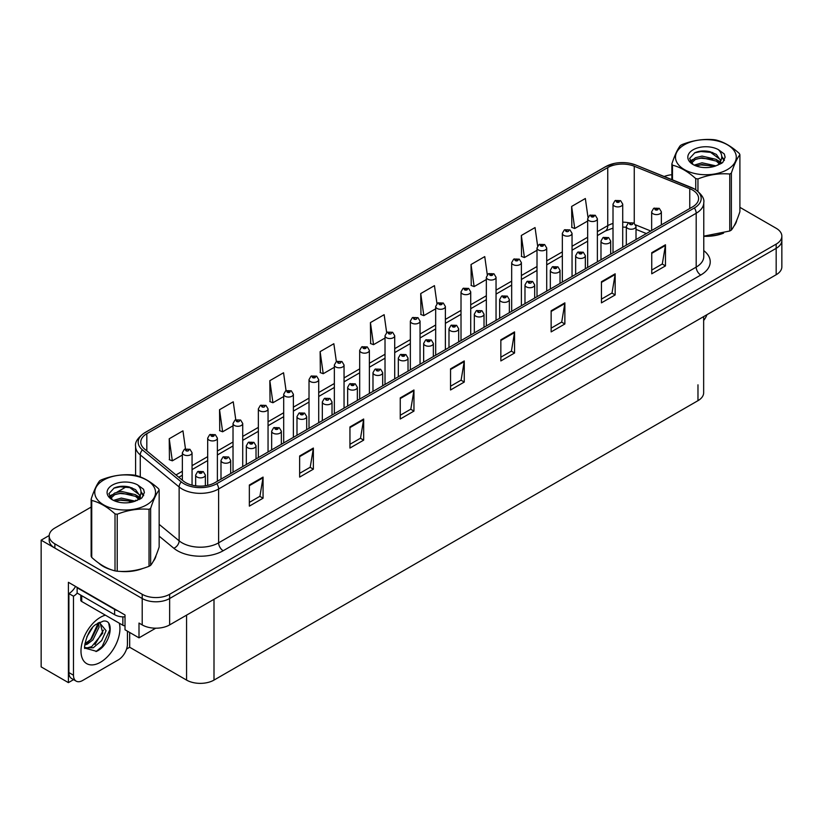 <?xml version="1.0" encoding="UTF-8"?>
<svg xmlns="http://www.w3.org/2000/svg" width="823" height="823" viewBox="0 0 823 823"><rect width="100%" height="100%" fill="white"/><g stroke="black" fill="none" stroke-linecap="round" stroke-linejoin="round"><path stroke-width="1.23" d="M73.576 679.633L68.402 682.627L68.402 582.303L125.014 614.987L125.014 629.77L139.005 637.846L139.005 623.062L142.204 624.914A19.402 11.203 0 0 0 169.641 624.914L776.171 274.738A19.402 11.203 0 0 0 781.85 266.817L781.85 240.419A19.402 11.203 0 0 1 776.171 248.34A19.402 11.203 0 0 0 781.85 240.419L781.85 236.191A19.402 11.203 0 0 0 776.171 228.269L739.898 207.334M155.732 628.196L139.005 637.846M91.137 507.081L54.863 528.027A19.402 11.203 0 0 0 49.185 535.948A19.402 11.203 0 0 0 54.863 543.859L142.204 594.288A19.402 11.203 0 0 0 169.641 594.288L169.641 598.516L776.171 248.34L169.641 598.516A19.402 11.203 0 0 1 142.204 598.516A19.402 11.203 0 0 0 169.641 598.516L169.641 624.914M68.402 682.627L41.15 666.887L41.15 540.166L142.204 598.516L54.863 548.087A19.402 11.203 0 0 1 49.185 540.166L49.185 535.948M49.195 535.516L41.15 540.166M703.655 316.598L703.655 392.746A19.402 11.203 180 0 1 697.976 400.667L214.001 680.086A19.402 11.203 180 0 1 186.564 680.086L129.674 647.248L129.674 632.465M129.674 647.248L126.567 649.038M98.595 562.983A31.037 17.921 0 0 0 103.204 566.378A31.037 17.921 0 0 0 111.486 569.804M692.534 190.02A20.698 11.944 180 0 1 698.593 198.466A20.698 11.944 180 0 1 692.534 206.912L214.957 482.638A20.698 11.944 180 0 1 183.375 481.044L144.509 448.998A20.698 11.944 180 0 1 140.764 442.146A20.698 11.944 180 0 1 146.823 433.69L607.755 167.573A20.698 11.944 180 0 1 634.255 166.236L689.767 188.683A20.698 11.944 180 0 1 692.534 190.02M694.365 188.961A23.281 13.446 0 0 0 691.258 187.459L635.747 165.012A23.281 13.446 0 0 0 630.151 163.355A23.281 13.446 0 0 0 614.627 163.355A23.281 13.446 0 0 0 605.923 166.524L144.992 432.641A23.281 13.446 0 0 0 142.389 449.852L181.255 481.897A23.281 13.446 0 0 0 216.788 483.698L694.365 207.972A23.281 13.446 0 0 0 694.365 188.961M249.348 485.014L249.348 506.135L263.062 498.213L263.062 477.093L249.348 485.014M249.348 502.39L259.914 496.29L263.01 477.803A5.175 2.983 -120 0 0 263.062 477.093M259.821 496.341L263.062 498.213M299.644 455.973L299.644 477.093L313.368 469.172L313.368 448.051L299.644 455.973M299.644 473.348L310.209 467.248L313.306 448.761A5.175 2.983 -120 0 0 313.368 448.051M310.117 467.299L313.368 469.172M349.95 426.931L349.95 448.051L363.663 440.14L363.663 419.02L349.95 426.931M349.95 444.307L360.515 438.206L363.612 419.72A5.175 2.983 -120 0 0 363.663 419.02M360.423 438.258L363.663 440.14M400.245 397.9L400.245 419.02L413.959 411.099L413.959 389.979L400.245 397.9M400.245 415.265L410.811 409.165L413.907 390.678A5.175 2.983 -120 0 0 413.959 389.979M410.718 409.226L413.959 411.099M651.744 252.692L651.744 273.812L665.468 265.891L665.468 244.77L651.744 252.692M651.744 270.067L662.309 263.967L665.406 245.47A5.175 2.983 -120 0 0 665.468 244.77M662.217 264.018L665.468 265.891M601.448 281.733L601.448 302.854L615.162 294.932L615.162 273.812L601.448 281.733M601.448 299.109L612.014 293.009L615.11 274.512A5.175 2.983 -120 0 0 615.162 273.812M611.921 293.06L615.162 294.932M551.143 310.775L551.143 331.895L564.866 323.974L564.866 302.854L551.143 310.775M551.143 328.151L561.708 322.05L564.804 303.553A5.175 2.983 -120 0 0 564.866 302.854M561.615 322.102L564.866 323.974M500.847 339.817L500.847 360.937L514.56 353.016L514.56 331.895L500.847 339.817M500.847 357.192L511.412 351.092L514.509 332.595A5.175 2.983 -120 0 0 514.56 331.895M511.32 351.143L514.56 353.016M450.541 368.858L450.541 389.979L464.265 382.057L464.265 360.937L450.541 368.858M450.541 386.224L461.106 380.133L464.203 361.636A5.175 2.983 -120 0 0 464.265 360.937M461.014 380.185L464.265 382.057M703.768 236.304A31.037 17.921 0 0 0 723.571 233.156M734.054 225.955A31.037 17.921 0 0 0 736.76 220.255M119.849 571.368A31.037 17.921 0 0 0 142.842 568.436M153.325 561.235A31.037 17.921 0 0 0 156.031 555.546M169.641 594.288L776.171 244.112A19.402 11.203 0 0 0 781.85 236.191M671.877 174.723A19.402 11.203 0 0 0 664.202 176.503M126.814 486.486L116.959 492.175M286.054 390.637L283.554 372.757L269.831 380.679L270.057 401.675M235.769 419.72L233.248 401.799L219.535 409.72L219.751 430.717M185.473 448.844L182.953 430.841L169.229 438.762L169.456 459.759M436.972 303.615L434.451 285.643L420.728 293.564L420.954 314.551M487.288 274.728L484.747 256.601L471.034 264.522L471.25 285.509M537.625 245.923L535.053 227.56L521.329 235.481L521.556 256.478M587.982 217.262L585.348 198.518L571.635 206.439L571.851 227.436M336.36 361.585L333.85 343.726L320.126 351.637L320.353 372.634M386.656 332.574L384.146 314.684L370.432 322.606L370.648 343.592M370.432 322.606L373.529 344.672L385.02 338.037M373.529 344.672L370.432 343.51M420.728 293.564L423.824 315.631L435.676 308.79M423.824 315.631L420.728 314.468M471.034 264.522L474.13 286.589L486.342 279.532M474.13 286.589L471.034 285.427M521.329 235.481L524.426 257.548L537.008 250.285M524.426 257.548L521.329 256.395M571.635 206.439L574.732 228.506L587.673 221.027M574.732 228.506L571.635 227.354M320.126 351.637L323.223 373.714L334.354 367.284M323.223 373.714L320.126 372.552M269.831 380.679L272.927 402.745L283.688 396.542M272.927 402.745L269.831 401.593M219.535 409.72L222.632 431.787L233.022 425.789M222.632 431.787L219.535 430.635M169.229 438.762L172.326 460.829L182.356 455.047M172.326 460.829L169.229 459.676M192.057 485.138L192.057 452.753A4.845 2.798 180 0 1 189.053 455.335A4.845 2.798 180 0 1 183.776 454.728A4.845 2.798 180 0 1 182.356 452.753L184.29 449.389A3.23 1.944 57.8 0 1 186.008 449.481A1.615 0.936 0 0 0 186.06 450.767A1.615 0.936 0 0 0 188.344 450.767A1.615 0.936 0 0 0 188.344 449.451A1.615 0.936 0 0 0 186.111 449.42L186.77 449.831M186.111 449.42A3.23 1.78 -117.9 0 0 184.599 449.204A3.23 1.78 -117.9 0 0 184.455 449.296M186.728 450.366L186.008 449.481M186.749 450.376L186.728 449.862M205.359 485.776L205.359 475.056A4.845 2.798 180 0 1 202.365 477.649A4.845 2.798 180 0 1 197.078 477.042A4.845 2.798 180 0 1 195.658 475.056L197.592 471.692A3.23 1.944 57.8 0 1 199.32 471.785A1.615 0.936 0 0 0 199.361 473.081A1.615 0.936 0 0 0 201.656 473.081A1.615 0.936 0 0 0 201.656 471.764A1.615 0.936 0 0 0 199.413 471.733L201.151 472.423L200.051 472.68L199.32 471.785M200.071 472.69L200.071 472.145M199.413 471.733A3.23 1.78 -117.9 0 0 197.901 471.517A3.23 1.78 -117.9 0 0 197.767 471.61M200.051 472.68L200.03 472.165M217.385 481.239L217.385 438.124A4.845 2.798 180 0 1 214.392 440.716A4.845 2.798 180 0 1 209.104 440.11A4.845 2.798 180 0 1 207.684 438.124L209.618 434.76A3.23 1.944 57.8 0 1 211.346 434.853A1.615 0.936 0 0 0 211.388 436.149A1.615 0.936 0 0 0 213.682 436.149A1.615 0.936 0 0 0 213.682 434.822A1.615 0.936 0 0 0 211.439 434.801L213.178 435.49L212.077 435.748L211.346 434.853M211.439 434.801A3.23 1.78 -117.9 0 0 209.927 434.575A3.23 1.78 -117.9 0 0 209.793 434.667M242.723 466.61L242.723 423.495A4.845 2.798 180 0 1 239.719 426.088A4.845 2.798 180 0 1 234.442 425.481A4.845 2.798 180 0 1 233.022 423.495L234.956 420.131A3.23 1.944 57.8 0 1 236.674 420.234A1.615 0.936 0 0 0 236.726 421.52A1.615 0.936 0 0 0 239.009 421.52A1.615 0.936 0 0 0 239.009 420.203A1.615 0.936 0 0 0 236.777 420.172L237.436 420.584M236.777 420.172A3.23 1.78 -117.9 0 0 235.265 419.956A3.23 1.78 -117.9 0 0 235.121 420.049M237.394 421.109L236.674 420.234M237.415 421.129L237.394 420.604M268.051 451.992L268.051 408.877A4.845 2.798 180 0 1 265.057 411.459A4.845 2.798 180 0 1 259.77 410.852A4.845 2.798 180 0 1 258.35 408.877L260.284 405.513A3.23 1.944 57.8 0 1 262.012 405.605A1.615 0.936 0 0 0 262.053 406.891A1.615 0.936 0 0 0 264.348 406.891A1.615 0.936 0 0 0 264.348 405.574A1.615 0.936 0 0 0 262.105 405.544L262.763 405.955M262.105 405.544A3.23 1.78 -117.9 0 0 260.593 405.328A3.23 1.78 -117.9 0 0 260.459 405.42M262.722 405.986L262.012 405.605M230.687 473.554L230.687 460.438A4.845 2.798 180 0 1 227.693 463.02A4.845 2.798 180 0 1 222.416 462.413A4.845 2.798 180 0 1 220.996 460.438L222.93 457.063A3.23 1.944 57.8 0 1 224.648 457.166A1.615 0.936 0 0 0 224.7 458.452A1.615 0.936 0 0 0 226.983 458.452A1.615 0.936 0 0 0 226.983 457.135A1.615 0.936 0 0 0 224.751 457.104L225.409 457.516M224.751 457.104A3.23 1.78 -117.9 0 0 223.239 456.888A3.23 1.78 -117.9 0 0 223.095 456.981M225.368 458.051L224.648 457.166M225.389 458.061L225.368 457.547M256.025 458.925L256.025 445.809A4.845 2.798 180 0 1 253.031 448.391A4.845 2.798 180 0 1 247.744 447.784A4.845 2.798 180 0 1 246.324 445.809L248.258 442.445A3.23 1.944 57.8 0 1 249.986 442.537A1.615 0.936 0 0 0 250.027 443.823A1.615 0.936 0 0 0 252.322 443.823A1.615 0.936 0 0 0 252.322 442.507A1.615 0.936 0 0 0 250.079 442.476L251.817 443.165L250.717 443.432L249.986 442.537M250.737 443.443L250.737 442.897M250.079 442.476A3.23 1.78 -117.9 0 0 248.567 442.26A3.23 1.78 -117.9 0 0 248.433 442.352M250.717 443.432L250.696 442.918M281.353 444.307L281.353 431.18A4.845 2.798 180 0 1 278.359 433.772A4.845 2.798 180 0 1 273.082 433.165A4.845 2.798 180 0 1 271.662 431.18L273.596 427.816A3.23 1.944 57.8 0 1 275.314 427.909A1.615 0.936 0 0 0 275.366 429.205A1.615 0.936 0 0 0 277.649 429.205A1.615 0.936 0 0 0 277.649 427.878A1.615 0.936 0 0 0 275.417 427.857L277.156 428.546L276.055 428.804L275.314 427.909M276.075 428.814L276.075 428.269M275.417 427.857A3.23 1.78 -117.9 0 0 273.905 427.641A3.23 1.78 -117.9 0 0 273.761 427.723M306.691 429.678L306.691 416.561A4.845 2.798 180 0 1 303.697 419.144A4.845 2.798 180 0 1 298.41 418.537A4.845 2.798 180 0 1 296.99 416.561L298.924 413.187A3.23 1.944 57.8 0 1 300.652 413.29A1.615 0.936 0 0 0 300.693 414.576A1.615 0.936 0 0 0 302.987 414.576A1.615 0.936 0 0 0 302.987 413.259A1.615 0.936 0 0 0 300.745 413.228L302.483 413.918L301.383 414.185L300.652 413.29M301.403 414.195L301.403 413.64M300.745 413.228A3.23 1.78 -117.9 0 0 299.233 413.012A3.23 1.78 -117.9 0 0 299.088 413.105M301.383 414.185L301.362 413.66M706.978 314.684A12.931 7.469 -60 0 1 703.655 320.486M96.538 651.343L85.098 648.154C83.113 651.425 86.322 629.79 96.013 624.4L103.256 621.139C115.292 618.999 110.745 645.119 96.538 651.343M99.933 622.301L102.803 633.072L91.672 646.652L87.403 647.804L84.913 647.506M84.985 647.835L93.246 647.783L101.651 640.592L106.095 630.685L99.326 622.466L98.163 622.97M86.847 636.807L92.413 627.836M84.79 645.037L87.32 644.131L92.978 639.821L99.11 627.064L98.534 622.795M84.903 643.709L91.518 638.987L97.659 626.231L97.515 623.34M127.442 631.169L127.442 644.059A12.931 7.469 -60 0 1 118.296 659.892L82.629 680.487A12.931 7.469 -60 0 1 76.158 681.125L71.58 678.491A12.931 7.469 -60 0 1 68.906 672.566L68.906 593.578A12.931 7.469 120 0 0 75.551 586.429M77.239 593.105A12.931 7.469 -60 0 1 73.484 596.212L68.906 593.578M76.158 681.125A12.931 7.469 -60 0 1 73.484 675.21L73.484 596.212M117.555 610.687A12.931 7.469 180 0 1 114.634 609.411L77.136 587.766A12.931 7.469 0 0 0 77.527 587.571M114.634 609.411L114.634 614.699A12.931 7.469 0 0 0 125.014 616.849M77.136 587.766L77.136 593.044L114.634 614.699M86.374 643.576L90.551 639.759L98.266 622.918M95.005 644.522L103.461 630.12M96.034 651.569L102.165 646.456L109.871 629.646L108.78 623.567M735.69 222.714A30.718 17.736 180 0 1 735.361 223.414M720.495 234.03A30.718 17.736 180 0 1 704.838 236.15M154.961 557.994A30.718 17.736 180 0 1 154.621 558.704M139.756 569.31A30.718 17.736 180 0 1 124.098 571.429M107.659 568.292A30.718 17.736 180 0 1 103.431 566.255A30.718 17.736 180 0 1 100.643 564.403M80.767 595.142L80.767 600.173A3.23 1.862 0 0 0 81.714 601.5L122.864 625.254A3.23 1.862 0 0 0 125.014 625.799M684.397 144.766A30.389 17.55 -0 0 0 684.397 169.589A30.389 17.55 -0 0 0 727.378 169.589A30.389 17.55 -0 0 0 727.378 144.766A30.389 17.55 -0 0 0 684.397 144.766M703.768 236.16L729.754 231.006A34.916 20.164 -0 0 0 730.577 230.553A34.916 20.164 -0 0 0 731.369 230.07C734.198 226.531 737.038 220.42 739.898 211.717L739.898 154.734A34.916 20.164 -0 0 0 739.301 153.459C731.524 146.412 723.767 141.926 716.02 140.013A34.916 20.164 -0 0 0 713.808 139.673C703.171 138.768 692.575 140.404 682.01 144.591A34.916 20.164 -0 0 0 681.197 145.054A34.916 20.164 -0 0 0 680.395 145.527C677.545 149.117 674.706 155.238 671.877 163.89A34.916 20.164 -0 0 0 672.473 165.166L672.473 179.846M695.744 189.712L695.744 178.601C687.966 171.554 680.21 167.079 672.473 165.166M695.744 178.601A34.916 20.164 -0 0 0 697.955 178.941L697.955 191.317M729.754 231.006L729.754 174.023C719.199 173.108 708.603 174.743 697.955 178.941M729.754 174.023A34.916 20.164 -0 0 0 730.577 173.571A34.916 20.164 -0 0 0 731.369 173.087L731.369 230.07M715.948 165.865L702.06 162.8L694.18 165.125M714.004 166.493L702.06 164.477L695.949 165.886M719.744 162.933L716.339 159.415L702.06 156.092L695.435 157.738L691.608 161.01L691.104 162.779M719.199 163.767L716.339 161.092L702.06 157.769L695.435 159.415L691.402 163.108M717.893 165.217L720.166 162.069L720.67 159.857L709.58 151.597C704.056 150.465 699.128 150.856 694.818 152.769L689.612 158.438L693.11 164.518M719.888 164.343L720.67 161.185M720.619 160.516L716.339 154.385L709.971 151.669M693.11 149.796A18.065 10.432 -0 0 0 693.11 164.549A18.065 10.432 -0 0 0 715.691 165.937L722.738 162.522L725.114 157.172L724.302 153.983L718.386 149.642A18.065 10.432 -0 0 0 693.11 149.796M718.386 149.642C722.141 153.469 722.738 157.605 720.166 162.069M671.877 179.609L671.877 163.89M739.898 154.734C737.069 158.273 734.229 164.394 731.369 173.087M712.677 165.937L700.908 164.929L696.227 165.783M721.277 163.551L720.454 162.892M719.96 162.532L719.117 161.977M712.677 159.23L700.908 158.222L696.227 159.076M691.701 160.845L690.312 161.699M724.219 160.526L721.74 157.265M712.728 152.533L700.908 151.514L694.612 152.862M725.114 157.337L724.302 153.983M721.822 163.201L720.609 162.162M720.238 161.894L717.347 160.166M692.832 159.436L690.003 161.082M724.425 160.125L721.74 156.421M103.657 480.056A30.389 17.55 -0 0 0 103.657 504.869A30.389 17.55 -0 0 0 146.638 504.869A30.389 17.55 -0 0 0 146.638 480.056A30.389 17.55 -0 0 0 103.657 480.056M100.457 480.334A34.916 20.164 -0 0 0 99.665 480.817C96.805 484.397 93.966 490.518 91.137 499.17A34.916 20.164 -0 0 0 91.734 500.446L91.734 557.428C99.47 564.455 107.237 568.94 115.014 570.874A34.916 20.164 -0 0 0 117.226 571.213C127.781 572.139 138.377 570.493 149.025 566.296A34.916 20.164 -0 0 0 149.848 565.833A34.916 20.164 -0 0 0 150.64 565.36C153.469 561.821 156.308 555.7 159.158 546.997L159.158 490.014A34.916 20.164 -0 0 0 158.572 488.739C150.784 481.692 143.027 477.217 135.291 475.303A34.916 20.164 -0 0 0 133.079 474.964C122.432 474.048 111.835 475.694 101.28 479.881A34.916 20.164 -0 0 0 100.457 480.334M115.014 570.874L115.014 513.891C107.237 506.834 99.47 502.359 91.734 500.446M115.014 513.891A34.916 20.164 -0 0 0 117.226 514.231L117.226 571.213M149.025 566.296L149.025 509.314C138.47 508.388 127.863 510.023 117.226 514.231M149.025 509.314A34.916 20.164 -0 0 0 149.848 508.851A34.916 20.164 -0 0 0 150.64 508.377L150.64 565.36M91.137 499.17L91.137 556.153A34.916 20.164 -0 0 0 91.734 557.428M135.209 501.156L121.32 498.08L113.451 500.405M133.275 501.783L121.32 499.756L115.22 501.176M139.005 498.213L135.6 494.705L121.32 491.372L114.695 493.028L110.868 496.29L110.375 498.069M138.459 499.047L135.6 496.382L121.32 493.049L114.695 494.705L110.673 498.399M137.163 500.497L139.437 497.349L139.931 495.148L128.851 486.877C123.316 485.755 118.399 486.146 114.088 488.049L108.883 493.728L112.381 499.798A18.065 10.432 -0 0 0 134.962 501.217L142.009 497.802L144.375 492.463L143.572 489.274L137.647 484.922A18.065 10.432 -0 0 0 112.37 485.086A18.065 10.432 -0 0 0 112.37 499.839M139.149 499.623L139.931 496.475M139.889 495.806L135.6 489.675L129.232 486.949M137.647 484.922C141.412 488.749 142.009 492.895 139.437 497.349M159.158 490.014C156.329 493.553 153.489 499.674 150.64 508.377M131.947 501.217L120.179 500.209L115.487 501.063M140.548 498.841L139.725 498.172M139.221 497.812L138.377 497.267M131.947 494.51L120.179 493.502L115.487 494.356M110.961 496.125L109.582 496.979M143.49 495.806L141.011 492.545M131.999 487.823L120.179 486.805L113.872 488.152M144.375 492.627L143.572 489.274M141.083 498.491L139.869 497.452M139.509 497.174L136.608 495.446M112.103 494.726L109.274 496.362M143.686 495.405L141 491.701M293.379 437.363L293.379 394.248A4.845 2.798 180 0 1 290.385 396.84A4.845 2.798 180 0 1 285.108 396.233A4.845 2.798 180 0 1 283.688 394.248L285.622 390.884A3.23 1.944 57.8 0 1 287.34 390.976A1.615 0.936 0 0 0 287.392 392.273A1.615 0.936 0 0 0 289.675 392.273A1.615 0.936 0 0 0 289.675 390.946A1.615 0.936 0 0 0 287.443 390.925L289.182 391.604L288.081 391.871L287.34 390.976M288.101 391.882L288.101 391.337M287.443 390.925A3.23 1.78 -117.9 0 0 285.931 390.699A3.23 1.78 -117.9 0 0 285.787 390.791M318.717 422.734L318.717 379.619A4.845 2.798 180 0 1 315.723 382.211A4.845 2.798 180 0 1 310.436 381.605A4.845 2.798 180 0 1 309.016 379.619L310.95 376.255A3.23 1.944 57.8 0 1 312.678 376.348A1.615 0.936 0 0 0 312.719 377.644A1.615 0.936 0 0 0 315.014 377.644A1.615 0.936 0 0 0 315.014 376.327A1.615 0.936 0 0 0 312.771 376.296L314.509 376.985L313.409 377.243L312.678 376.348M312.771 376.296A3.23 1.78 -117.9 0 0 311.259 376.08A3.23 1.78 -117.9 0 0 311.125 376.173M344.045 408.105L344.045 365.001A4.845 2.798 180 0 1 341.051 367.583A4.845 2.798 180 0 1 335.774 366.976A4.845 2.798 180 0 1 334.354 365.001L336.288 361.626A3.23 1.944 57.8 0 1 338.006 361.729A1.615 0.936 0 0 0 338.058 363.015A1.615 0.936 0 0 0 340.341 363.015A1.615 0.936 0 0 0 340.341 361.698A1.615 0.936 0 0 0 338.109 361.667L338.767 362.079M338.109 361.667A3.23 1.78 -117.9 0 0 336.597 361.451A3.23 1.78 -117.9 0 0 336.453 361.544M338.726 362.614L338.006 361.729M338.747 362.624L338.726 362.11M332.019 415.049L332.019 401.933A4.845 2.798 180 0 1 329.025 404.515A4.845 2.798 180 0 1 323.748 403.908A4.845 2.798 180 0 1 322.328 401.933L324.262 398.569A3.23 1.944 57.8 0 1 325.98 398.661A1.615 0.936 0 0 0 326.031 399.947A1.615 0.936 0 0 0 328.315 399.947A1.615 0.936 0 0 0 328.315 398.63A1.615 0.936 0 0 0 326.083 398.599L326.741 399.011M326.083 398.599A3.23 1.78 -117.9 0 0 324.571 398.383A3.23 1.78 -117.9 0 0 324.427 398.476M326.7 399.546L325.98 398.661M326.721 399.556L326.7 399.042M357.357 400.431L357.357 387.304A4.845 2.798 180 0 1 354.363 389.896A4.845 2.798 180 0 1 349.075 389.289A4.845 2.798 180 0 1 347.656 387.304L349.59 383.94A3.23 1.944 57.8 0 1 351.318 384.032A1.615 0.936 0 0 0 351.359 385.329A1.615 0.936 0 0 0 353.653 385.329A1.615 0.936 0 0 0 353.653 384.002A1.615 0.936 0 0 0 351.411 383.981L353.149 384.67L352.049 384.927L351.318 384.032M352.069 384.938L352.069 384.392M351.411 383.981A3.23 1.78 -117.9 0 0 349.898 383.755A3.23 1.78 -117.9 0 0 349.754 383.847M352.049 384.927L352.028 384.413M382.685 385.802L382.685 372.675A4.845 2.798 180 0 1 379.691 375.267A4.845 2.798 180 0 1 374.414 374.66A4.845 2.798 180 0 1 372.984 372.675L374.928 369.311A3.23 1.944 57.8 0 1 376.646 369.414A1.615 0.936 0 0 0 376.697 370.7A1.615 0.936 0 0 0 378.981 370.7A1.615 0.936 0 0 0 378.981 369.383A1.615 0.936 0 0 0 376.749 369.352L377.397 369.764M376.749 369.352A3.23 1.78 -117.9 0 0 375.237 369.136A3.23 1.78 -117.9 0 0 375.093 369.229M377.366 370.288L376.646 369.414M377.387 370.299L377.366 369.784M369.383 393.487L369.383 350.372A4.845 2.798 180 0 1 366.389 352.954A4.845 2.798 180 0 1 361.102 352.347A4.845 2.798 180 0 1 359.682 350.372L361.616 347.008A3.23 1.944 57.8 0 1 363.344 347.1A1.615 0.936 0 0 0 363.385 348.386A1.615 0.936 0 0 0 365.679 348.386A1.615 0.936 0 0 0 365.679 347.069A1.615 0.936 0 0 0 363.437 347.039L365.175 347.728L364.075 347.995L363.344 347.1M363.437 347.039A3.23 1.78 -117.9 0 0 361.925 346.822A3.23 1.78 -117.9 0 0 361.781 346.915M394.711 378.858L394.711 335.743A4.845 2.798 180 0 1 391.717 338.335A4.845 2.798 180 0 1 386.44 337.728A4.845 2.798 180 0 1 385.02 335.743L386.954 332.379A3.23 1.944 57.8 0 1 388.672 332.471A1.615 0.936 0 0 0 388.723 333.768A1.615 0.936 0 0 0 391.007 333.768A1.615 0.936 0 0 0 391.007 332.441A1.615 0.936 0 0 0 388.775 332.42L389.423 332.831M388.775 332.42A3.23 1.78 -117.9 0 0 387.263 332.204A3.23 1.78 -117.9 0 0 387.119 332.286M389.392 333.356L388.672 332.471M389.413 333.366L389.392 332.852M420.049 364.229L420.049 321.124A4.845 2.798 180 0 1 417.055 323.706A4.845 2.798 180 0 1 411.767 323.1A4.845 2.798 180 0 1 410.348 321.124L412.282 317.75A3.23 1.944 57.8 0 1 414.01 317.853A1.615 0.936 0 0 0 414.051 319.139A1.615 0.936 0 0 0 416.345 319.139A1.615 0.936 0 0 0 416.345 317.822A1.615 0.936 0 0 0 414.103 317.791L414.761 318.203M414.103 317.791A3.23 1.78 -117.9 0 0 412.59 317.575A3.23 1.78 -117.9 0 0 412.446 317.668M414.72 318.727L414.01 317.853M414.741 318.748L414.72 318.223M445.377 349.61L445.377 306.495A4.845 2.798 180 0 1 442.383 309.078A4.845 2.798 180 0 1 437.106 308.471A4.845 2.798 180 0 1 435.676 306.495L437.62 303.131A3.23 1.944 57.8 0 1 439.338 303.224A1.615 0.936 0 0 0 439.389 304.51A1.615 0.936 0 0 0 441.673 304.51A1.615 0.936 0 0 0 441.673 303.193A1.615 0.936 0 0 0 439.441 303.162L441.179 303.852L440.068 304.119L439.338 303.224M440.089 304.129L440.089 303.574M439.441 303.162A3.23 1.78 -117.9 0 0 437.929 302.946A3.23 1.78 -117.9 0 0 437.785 303.039M440.068 304.119L440.058 303.605M470.715 334.982L470.715 291.867A4.845 2.798 180 0 1 467.721 294.459A4.845 2.798 180 0 1 462.433 293.852A4.845 2.798 180 0 1 461.014 291.867L462.948 288.503A3.23 1.944 57.8 0 1 464.676 288.595A1.615 0.936 0 0 0 464.717 289.891A1.615 0.936 0 0 0 467.011 289.891A1.615 0.936 0 0 0 467.011 288.564A1.615 0.936 0 0 0 464.769 288.544L466.507 289.233L465.406 289.49L464.676 288.595M464.769 288.544A3.23 1.78 -117.9 0 0 463.256 288.317A3.23 1.78 -117.9 0 0 463.112 288.41M408.023 371.173L408.023 358.056A4.845 2.798 180 0 1 405.029 360.639A4.845 2.798 180 0 1 399.741 360.032A4.845 2.798 180 0 1 398.322 358.056L400.256 354.692A3.23 1.944 57.8 0 1 401.984 354.785A1.615 0.936 0 0 0 402.025 356.071A1.615 0.936 0 0 0 404.319 356.071A1.615 0.936 0 0 0 404.319 354.754A1.615 0.936 0 0 0 402.077 354.723L403.815 355.413L402.714 355.68L401.984 354.785M402.735 355.69L402.735 355.135M402.077 354.723A3.23 1.78 -117.9 0 0 400.564 354.507A3.23 1.78 -117.9 0 0 400.42 354.6M402.714 355.68L402.694 355.166M433.351 356.554L433.351 343.428A4.845 2.798 180 0 1 430.357 346.02A4.845 2.798 180 0 1 425.079 345.403A4.845 2.798 180 0 1 423.65 343.428L425.594 340.064A3.23 1.944 57.8 0 1 427.312 340.156A1.615 0.936 0 0 0 427.363 341.452A1.615 0.936 0 0 0 429.647 341.452A1.615 0.936 0 0 0 429.647 340.125A1.615 0.936 0 0 0 427.415 340.105L429.153 340.784L428.042 341.051L427.312 340.156M428.063 341.061L428.063 340.516M427.415 340.105A3.23 1.78 -117.9 0 0 425.903 339.878A3.23 1.78 -117.9 0 0 425.758 339.971M458.689 341.926L458.689 328.799A4.845 2.798 180 0 1 455.695 331.391A4.845 2.798 180 0 1 450.407 330.784A4.845 2.798 180 0 1 448.988 328.799L450.922 325.435A3.23 1.944 57.8 0 1 452.65 325.527A1.615 0.936 0 0 0 452.691 326.824A1.615 0.936 0 0 0 454.985 326.824A1.615 0.936 0 0 0 454.985 325.507A1.615 0.936 0 0 0 452.743 325.476L454.481 326.165L453.38 326.422L452.65 325.527M453.401 326.433L453.401 325.887M452.743 325.476A3.23 1.78 -117.9 0 0 451.23 325.26A3.23 1.78 -117.9 0 0 451.086 325.352M453.38 326.422L453.36 325.908M484.017 327.297L484.017 314.18A4.845 2.798 180 0 1 481.023 316.762A4.845 2.798 180 0 1 475.745 316.155A4.845 2.798 180 0 1 474.315 314.18L476.25 310.806A3.23 1.944 57.8 0 1 477.978 310.909A1.615 0.936 0 0 0 478.029 312.195A1.615 0.936 0 0 0 480.313 312.195A1.615 0.936 0 0 0 480.313 310.878A1.615 0.936 0 0 0 478.081 310.847L478.729 311.259M478.081 310.847A3.23 1.78 -117.9 0 0 476.568 310.631A3.23 1.78 -117.9 0 0 476.424 310.724M478.698 311.794L477.978 310.909M478.708 311.804L478.698 311.279M509.355 312.668L509.355 299.551A4.845 2.798 180 0 1 506.361 302.134A4.845 2.798 180 0 1 501.073 301.527A4.845 2.798 180 0 1 499.654 299.551L501.588 296.187A3.23 1.944 57.8 0 1 503.316 296.28A1.615 0.936 0 0 0 503.357 297.566A1.615 0.936 0 0 0 505.651 297.566A1.615 0.936 0 0 0 505.651 296.249A1.615 0.936 0 0 0 503.409 296.218L505.147 296.908L504.046 297.175L503.316 296.28M504.067 297.185L504.067 296.64M503.409 296.218A3.23 1.78 -117.9 0 0 501.896 296.002A3.23 1.78 -117.9 0 0 501.752 296.095M504.046 297.175L504.026 296.661M496.043 320.353L496.043 277.238A4.845 2.798 180 0 1 493.049 279.83A4.845 2.798 180 0 1 487.772 279.223A4.845 2.798 180 0 1 486.342 277.238L488.276 273.874A3.23 1.944 57.8 0 1 490.004 273.977A1.615 0.936 0 0 0 490.055 275.263A1.615 0.936 0 0 0 492.339 275.263A1.615 0.936 0 0 0 492.339 273.946A1.615 0.936 0 0 0 490.107 273.915L491.845 274.604L490.734 274.861L490.004 273.977M490.755 274.882L490.755 274.326M490.107 273.915A3.23 1.78 -117.9 0 0 488.595 273.699A3.23 1.78 -117.9 0 0 488.451 273.792M521.381 305.734L521.381 262.619A4.845 2.798 180 0 1 518.387 265.201A4.845 2.798 180 0 1 513.099 264.594A4.845 2.798 180 0 1 511.68 262.619L513.614 259.255A3.23 1.944 57.8 0 1 515.342 259.348A1.615 0.936 0 0 0 515.383 260.634A1.615 0.936 0 0 0 517.677 260.634A1.615 0.936 0 0 0 517.677 259.317A1.615 0.936 0 0 0 515.435 259.286L517.173 259.975L516.072 260.243L515.342 259.348M515.435 259.286A3.23 1.78 -117.9 0 0 513.922 259.07A3.23 1.78 -117.9 0 0 513.778 259.163M546.709 291.105L546.709 247.99A4.845 2.798 180 0 1 543.715 250.583A4.845 2.798 180 0 1 538.437 249.966A4.845 2.798 180 0 1 537.008 247.99L538.942 244.626A3.23 1.944 57.8 0 1 540.67 244.719A1.615 0.936 0 0 0 540.721 246.015A1.615 0.936 0 0 0 543.005 246.015A1.615 0.936 0 0 0 543.005 244.688A1.615 0.936 0 0 0 540.773 244.668L542.511 245.347L541.4 245.614L540.67 244.719M541.421 245.624L541.421 245.079M540.773 244.668A3.23 1.78 -117.9 0 0 539.26 244.441A3.23 1.78 -117.9 0 0 539.116 244.534M541.4 245.614L541.39 245.1M572.047 276.477L572.047 233.362A4.845 2.798 180 0 1 569.053 235.954A4.845 2.798 180 0 1 563.765 235.347A4.845 2.798 180 0 1 562.346 233.362L564.28 229.998A3.23 1.944 57.8 0 1 566.008 230.09A1.615 0.936 0 0 0 566.049 231.386A1.615 0.936 0 0 0 568.333 231.386A1.615 0.936 0 0 0 568.333 230.07A1.615 0.936 0 0 0 566.101 230.039L566.759 230.45M566.101 230.039A3.23 1.78 -117.9 0 0 564.588 229.823A3.23 1.78 -117.9 0 0 564.444 229.915M566.718 230.975L566.008 230.09M566.738 230.985L566.718 230.471M597.375 261.848L597.375 218.743A4.845 2.798 180 0 1 594.381 221.325A4.845 2.798 180 0 1 589.093 220.718A4.845 2.798 180 0 1 587.673 218.743L589.607 215.369A3.23 1.944 57.8 0 1 591.336 215.472A1.615 0.936 0 0 0 591.387 216.758A1.615 0.936 0 0 0 593.671 216.758A1.615 0.936 0 0 0 593.671 215.441A1.615 0.936 0 0 0 591.439 215.41L593.177 216.099L592.066 216.367L591.336 215.472M592.087 216.377L592.087 215.821M591.439 215.41A3.23 1.78 -117.9 0 0 589.926 215.194A3.23 1.78 -117.9 0 0 589.782 215.287M592.066 216.367L592.056 215.842M622.713 247.229L622.713 204.114A4.845 2.798 180 0 1 619.719 206.696A4.845 2.798 180 0 1 614.431 206.089A4.845 2.798 180 0 1 613.012 204.114L614.946 200.75A3.23 1.944 57.8 0 1 616.664 200.843A1.615 0.936 0 0 0 616.715 202.129A1.615 0.936 0 0 0 618.999 202.129A1.615 0.936 0 0 0 618.999 200.812A1.615 0.936 0 0 0 616.766 200.781L618.505 201.47L617.404 201.738L616.664 200.843M616.766 200.781A3.23 1.78 -117.9 0 0 615.254 200.565A3.23 1.78 -117.9 0 0 615.11 200.658M534.683 298.049L534.683 284.923A4.845 2.798 180 0 1 531.689 287.515A4.845 2.798 180 0 1 526.401 286.908A4.845 2.798 180 0 1 524.981 284.923L526.915 281.559A3.23 1.944 57.8 0 1 528.644 281.651A1.615 0.936 0 0 0 528.695 282.947A1.615 0.936 0 0 0 530.979 282.947A1.615 0.936 0 0 0 530.979 281.62A1.615 0.936 0 0 0 528.747 281.6L529.395 282.011M528.747 281.6A3.23 1.78 -117.9 0 0 527.234 281.384A3.23 1.78 -117.9 0 0 527.09 281.466M529.364 282.536L528.644 281.651M529.374 282.546L529.364 282.032M560.021 283.421L560.021 270.304A4.845 2.798 180 0 1 557.027 272.886A4.845 2.798 180 0 1 551.739 272.279A4.845 2.798 180 0 1 550.32 270.304L552.254 266.93A3.23 1.944 57.8 0 1 553.972 267.033A1.615 0.936 0 0 0 554.023 268.319A1.615 0.936 0 0 0 556.307 268.319A1.615 0.936 0 0 0 556.307 267.002A1.615 0.936 0 0 0 554.074 266.971L555.813 267.66L554.712 267.928L553.972 267.033M554.733 267.938L554.733 267.382M554.074 266.971A3.23 1.78 -117.9 0 0 552.562 266.755A3.23 1.78 -117.9 0 0 552.418 266.847M585.348 268.792L585.348 255.675A4.845 2.798 180 0 1 582.355 258.257A4.845 2.798 180 0 1 577.067 257.65A4.845 2.798 180 0 1 575.647 255.675L577.581 252.311A3.23 1.944 57.8 0 1 579.31 252.404A1.615 0.936 0 0 0 579.361 253.69A1.615 0.936 0 0 0 581.645 253.69A1.615 0.936 0 0 0 581.645 252.373A1.615 0.936 0 0 0 579.413 252.342L581.151 253.031L580.04 253.299L579.31 252.404M580.061 253.309L580.061 252.754M579.413 252.342A3.23 1.78 -117.9 0 0 577.9 252.126A3.23 1.78 -117.9 0 0 577.756 252.219M610.687 254.173L610.687 241.046A4.845 2.798 180 0 1 607.693 243.639A4.845 2.798 180 0 1 602.405 243.032A4.845 2.798 180 0 1 600.985 241.046L602.92 237.682A3.23 1.944 57.8 0 1 604.638 237.775A1.615 0.936 0 0 0 604.689 239.071A1.615 0.936 0 0 0 606.973 239.071A1.615 0.936 0 0 0 606.973 237.744A1.615 0.936 0 0 0 604.74 237.724L606.479 238.403L605.378 238.67L604.638 237.775M605.399 238.68L605.399 238.135M604.74 237.724A3.23 1.78 -117.9 0 0 603.228 237.497A3.23 1.78 -117.9 0 0 603.084 237.59M605.378 238.67L605.358 238.156M636.014 239.544L636.014 226.418A4.845 2.798 180 0 1 633.021 229.01A4.845 2.798 180 0 1 627.733 228.403A4.845 2.798 180 0 1 626.313 226.418L628.247 223.054A3.23 1.944 57.8 0 1 629.976 223.146A1.615 0.936 0 0 0 630.027 224.442A1.615 0.936 0 0 0 632.311 224.442A1.615 0.936 0 0 0 632.311 223.126A1.615 0.936 0 0 0 630.079 223.095L630.727 223.506M630.079 223.095A3.23 1.78 -117.9 0 0 628.566 222.879A3.23 1.78 -117.9 0 0 628.422 222.971M630.685 224.031L629.976 223.146M630.706 224.041L630.685 223.527M661.353 224.916L661.353 211.799A4.845 2.798 180 0 1 658.359 214.381A4.845 2.798 180 0 1 653.071 213.774A4.845 2.798 180 0 1 651.651 211.799L653.585 208.425A3.23 1.944 57.8 0 1 655.303 208.528A1.615 0.936 0 0 0 655.355 209.814A1.615 0.936 0 0 0 657.639 209.814A1.615 0.936 0 0 0 657.639 208.497A1.615 0.936 0 0 0 655.406 208.466L657.145 209.155L656.044 209.423L655.303 208.528M656.065 209.433L656.065 208.877M655.406 208.466A3.23 1.78 -117.9 0 0 653.894 208.25A3.23 1.78 -117.9 0 0 653.75 208.342M656.044 209.423L656.024 208.908M776.171 274.738L776.171 244.112M142.204 624.914L142.204 594.288M214.001 680.086L214.001 599.309M697.976 400.667L697.976 384.825M186.564 680.086L186.564 615.141M703.768 250.624A32.334 18.672 180 0 1 700.764 275.026L223.187 550.752A6.471 3.734 60 0 1 218.62 542.83L696.186 267.105A25.863 14.937 0 0 0 703.768 256.55L703.768 202.695A25.863 14.937 180 0 1 696.186 213.25A6.471 3.734 -120 0 0 694.365 207.972M223.187 550.752A32.334 18.672 180 0 1 177.459 550.752A32.334 18.672 180 0 1 173.838 548.262L159.158 536.154M181.255 481.897A6.471 4.321 129.5 0 0 179.136 486.979L179.136 540.834A25.863 14.937 0 0 0 182.037 542.83A25.863 14.937 0 0 0 218.62 542.83L218.62 488.975A25.863 14.937 180 0 1 179.136 486.979L140.27 454.934A25.863 14.937 180 0 1 135.589 446.364L135.589 475.385M614.627 163.355L605.44 166.73A6.471 3.734 60 0 1 605.923 166.524M144.992 432.641A6.471 3.734 -120 0 0 144.509 432.847C137.76 437.723 134.787 442.229 135.589 446.364M142.389 449.852A6.471 4.321 129.5 0 0 140.27 454.934L140.27 476.898M216.788 483.698A6.471 3.734 60 0 1 218.62 488.975L696.186 213.25L696.186 267.105A6.471 3.734 60 0 0 700.764 275.026M129.52 502.586A32.334 18.672 180 0 1 130.178 500.785M54.863 543.859L54.863 548.087M140.27 495.765L140.27 499.005M135.589 500.219A25.863 14.937 0 0 0 135.63 501.022M159.158 524.364L179.136 540.834A6.471 4.321 -50.5 0 1 173.838 548.262M146.823 433.69L146.823 450.911M689.767 188.683L689.767 208.507M634.255 166.236L634.255 223.167M650.798 231.006L635.695 224.905M628.813 222.755A20.698 11.944 0 0 0 622.713 222.159M613.012 223.455A20.698 11.944 0 0 0 607.755 225.656L597.375 231.654M607.755 167.573L607.755 225.656A11.635 6.718 60 0 1 605.347 230.985L597.375 235.584M587.673 237.25L572.047 246.272M562.346 251.879L546.709 260.901M537.008 266.508L521.381 275.53M511.68 281.127L496.043 290.159M486.342 295.755L470.715 304.777M461.014 310.384L445.377 319.406M435.676 325.003L420.049 334.035M410.348 339.632L394.711 348.654M385.02 354.26L369.383 363.282M359.682 368.879L344.045 377.911M334.354 383.508L318.717 392.53M309.016 398.137L293.379 407.159M283.688 412.765L268.051 421.788M258.35 427.384L242.723 436.416M233.022 442.013L217.385 451.035M207.684 456.642L192.057 465.664M182.356 471.26L175.978 474.943M646.364 233.567L636.57 229.607A11.635 5.452 -68 0 1 636.014 229.298M450.541 369.527L464.203 361.636M500.847 340.485L514.509 332.595M551.143 311.444L564.804 303.553M601.448 282.402L615.11 274.512M651.744 253.361L665.406 245.47M400.245 398.569L413.907 390.678M349.95 427.61L363.612 419.72M299.644 456.642L313.306 448.761M249.348 485.683L263.01 477.803M119.304 623.196A27.55 15.904 -60 0 1 100.457 662.268A27.55 15.904 -60 0 1 80.983 651.024A27.55 15.904 -60 0 1 100.457 617.281A27.55 15.904 -60 0 1 105.395 615.172M84.923 647.567A14.619 8.436 120 0 0 87.403 647.804M73.484 675.21L68.906 672.566M122.864 625.254L122.864 616.869M81.714 601.5L81.714 595.687M703.768 202.695C704.642 198.672 701.669 194.156 694.849 189.167L635.942 165.084L630.151 163.355M605.44 166.73L144.509 432.847M636.57 229.607L636.014 229.391M626.313 227.251L622.713 227.076M613.012 228.115L605.347 230.985M587.673 241.19L572.047 250.213M562.346 255.809L546.709 264.841M537.008 270.438L521.381 279.47M511.68 285.067L496.043 294.089M486.342 299.695L470.715 308.718M461.014 314.314L445.377 323.346M435.676 328.943L420.049 337.965M410.348 343.572L394.711 352.594M385.02 358.19L369.383 367.223M359.682 372.819L344.045 381.841M334.354 387.448L318.717 396.47M309.016 402.077L293.379 411.099M283.688 416.695L268.051 425.728M258.35 431.324L242.723 440.346M233.022 445.953L217.385 454.975M207.684 460.571L192.057 469.604M182.356 475.2L178.786 477.258M192.057 452.753L189.959 449.296L184.599 449.204M182.356 480.2L182.356 452.753M205.359 475.056L203.271 471.6L197.901 471.517M195.658 485.827L195.658 475.056M217.385 438.124L215.297 434.667L209.927 434.575M207.684 485.354L207.684 438.124M242.723 423.495L240.625 420.039L235.265 419.956M233.022 472.217L233.022 423.495M268.051 408.877L265.963 405.41L260.593 405.328M258.35 457.588L258.35 408.877M230.687 460.438L228.599 456.971L223.239 456.888M220.996 479.161L220.996 460.438M256.025 445.809L253.937 442.352L248.567 442.26M246.324 464.532L246.324 445.809M281.353 431.18L279.264 427.723L273.905 427.641M271.662 449.903L271.662 431.18M306.691 416.561L304.603 413.095L299.233 413.012M296.99 435.274L296.99 416.561M293.379 394.248L291.291 390.791L285.931 390.699M283.688 442.959L283.688 394.248M318.717 379.619L316.629 376.162L311.259 376.08M309.016 428.341L309.016 379.619M344.045 365.001L341.957 361.534L336.597 361.451M334.354 413.712L334.354 365.001M332.019 401.933L329.93 398.466L324.571 398.383M322.328 420.656L322.328 401.933M357.357 387.304L355.269 383.847L349.898 383.755M347.656 406.027L347.656 387.304M382.685 372.675L380.596 369.218L375.237 369.136M372.984 391.398L372.984 372.675M369.383 350.372L367.295 346.915L361.925 346.822M359.682 399.083L359.682 350.372M394.711 335.743L392.622 332.286L387.263 332.204M385.02 384.454L385.02 335.743M420.049 321.124L417.961 317.657L412.59 317.575M410.348 369.836L410.348 321.124M445.377 306.495L443.288 303.029L437.929 302.946M435.676 355.207L435.676 306.495M470.715 291.867L468.626 288.41L463.256 288.317M461.014 340.578L461.014 291.867M408.023 358.056L405.934 354.59L400.564 354.507M398.322 376.78L398.322 358.056M433.351 343.428L431.262 339.971L425.903 339.878M423.65 362.151L423.65 343.428M458.689 328.799L456.6 325.342L451.23 325.26M448.988 347.522L448.988 328.799M484.017 314.18L481.928 310.713L476.568 310.631M474.315 332.904L474.315 314.18M509.355 299.551L507.266 296.095L501.896 296.002M499.654 318.275L499.654 299.551M496.043 277.238L493.954 273.781L488.595 273.699M486.342 325.959L486.342 277.238M521.381 262.619L519.292 259.152L513.922 259.07M511.68 311.331L511.68 262.619M546.709 247.99L544.62 244.534L539.26 244.441M537.008 296.702L537.008 247.99M572.047 233.362L569.958 229.905L564.588 229.823M562.346 282.083L562.346 233.362M597.375 218.743L595.286 215.276L589.926 215.194M587.673 267.454L587.673 218.743M622.713 204.114L620.624 200.658L615.254 200.565M613.012 252.826L613.012 204.114M534.683 284.923L532.594 281.466L527.234 281.384M524.981 303.646L524.981 284.923M560.021 270.304L557.932 266.837L552.562 266.755M550.32 289.017L550.32 270.304M585.348 255.675L583.26 252.208L577.9 252.126M575.647 274.398L575.647 255.675M610.687 241.046L608.598 237.59L603.228 237.497M600.985 259.77L600.985 241.046M636.014 226.418L633.926 222.961L628.566 222.879M626.313 245.141L626.313 226.418M661.353 211.799L659.264 208.332L653.894 208.25M651.651 230.522L651.651 211.799"/></g></svg>
